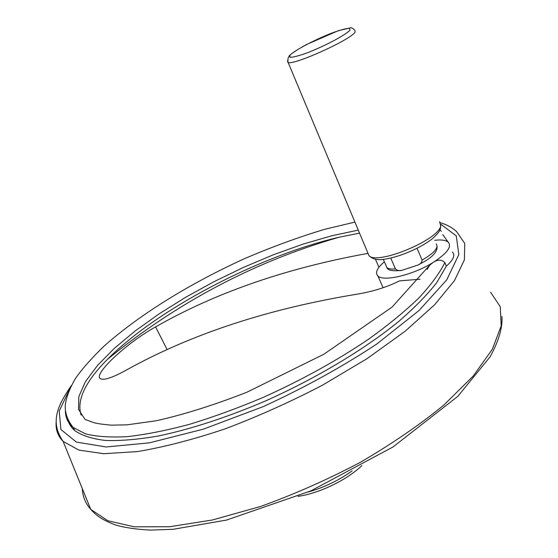 <?xml version="1.0" encoding="UTF-8"?>
<svg xmlns="http://www.w3.org/2000/svg" width="558" height="558" viewBox="0 0 558 558"><rect width="100%" height="100%" fill="white"/><g stroke="black" fill="none" stroke-linecap="round" stroke-linejoin="round"><path stroke-width="0.84" d="M417.098 248.38L422.099 260.042C421.785 262.769 420.048 264.548 416.896 265.392L402.513 270.121C399.786 271.09 397.442 270.7 395.483 268.949L390.733 258.075M420 279.223L399.514 280.876C386.931 287.175 372.702 291.618 356.841 294.212C267.156 308.979 189.853 334.521 124.936 370.854C112.165 377.78 104.046 380.423 100.579 378.784C92.182 374.885 127.252 342.431 155.591 326.897L167.163 349.65M367.687 253.423C286.331 268.147 215.632 292.636 155.591 326.897M448.116 242.032L442.703 234.59M67.727 419.337C68.767 423.703 71.152 427.484 74.884 430.678C82.019 435.617 92.203 438.874 105.434 440.464C120.382 440.973 137.986 439.495 158.235 436.014C190.194 429.346 227.127 417.37 265.169 401.097C315.912 378.491 364.172 349.552 398.426 321.701C414.35 307.946 427.086 294.966 436.635 282.767L446.351 266.138C453.452 259.826 455.468 255.111 452.392 252.014M65.391 410.137C65.195 417.049 67.769 422.804 73.098 427.407L85.402 433.824C96.464 436.628 110.47 437.563 127.412 436.635C145.917 434.549 166.619 430.441 189.511 424.317C213.337 417.056 237.945 408.065 263.341 397.345C302.045 379.865 337.269 360.384 369.005 338.901C388.563 324.812 405.227 311.12 419.002 297.819C430.915 284.985 439.53 273.253 444.859 262.609L446.351 266.138M434.654 240.282L438.679 239.982C443.233 239.877 446.428 240.596 448.248 242.144C452.092 246.685 446.993 253.492 432.952 262.56L429.681 265.176L427.128 269.444M444.859 262.609C441.615 259.379 437.646 259.365 432.952 262.56C413.22 274.941 383.409 281.985 377.912 275.994C374.85 272.813 377.006 268.077 384.364 261.786M359.505 233.125L339.076 237.248C259.386 255.787 157.307 308.916 107.541 359.254C85.186 381.714 76.383 400.337 81.133 415.131M375.401 259.198L378.945 267.247M69.764 388.724L59.232 411.093L60.899 429.493L76.313 442.062L106.118 446.979L149.425 442.843L203.433 429.137L263.404 406.552C304.501 387.65 342.326 366.787 376.873 343.965L419.065 310.499L446.714 279.914L458.843 254.574L456.263 235.867L440.918 224.302M385.934 265.364L386.91 267.603C388.424 268.865 391.277 269.312 395.483 268.949M422.099 260.042C434.27 253.004 438.972 247.619 436.182 243.888M358.243 230.119L331.459 235.846L302.903 244.167L273.35 254.783L243.532 267.366L214.139 281.602L185.842 297.17L159.316 313.729L135.273 330.894L114.439 348.255L97.566 365.344L85.458 381.63L78.866 396.508L78.525 409.328L85.004 419.4L93.374 422.497C96.206 423.466 102.295 424.359 111.642 425.168L127.078 424.833L156.247 420.76C184.021 414.517 214.188 405.024 246.748 392.288L323.752 354.309L392.044 307.123L429.681 265.176M56.198 421.492C55.458 429.346 57.767 435.972 63.117 441.385L78.866 450.09L103.809 453.717L137.463 451.568C163.864 447.16 193.04 439.606 225.007 428.907C257.803 416.526 290.279 401.962 322.433 385.208L367.052 358.648L405.129 331.243L434.654 304.731L454.491 280.583L464.382 259.909L464.744 243.421L456.514 231.458C452.099 227.511 446.763 224.616 440.506 222.788M82.312 488.606C82.647 496.508 85.465 503.442 90.759 509.391L107.84 520.74L134.304 526.815L169.604 526.745L212.403 519.986L260.474 506.504C294.282 494.346 327.595 479.601 360.426 462.261C391.932 443.896 419.783 424.791 443.987 404.941L473.226 376.036L492.351 349.245L501.189 325.851L500.268 306.705L490.608 292.259M308.337 491.989C324.149 487.448 338.755 480.417 352.161 470.889M367.659 252.537L368.957 255.634C376.915 265.482 439.055 239.821 440.75 225.788L439.558 221.659M355.104 32.099L354.86 30.209C352.468 28.067 350.947 27.3 350.305 27.9L338.19 30.739L306.405 44.57C297.302 49.62 291.583 53.373 289.239 55.828L288.026 58.248L287.865 62.447C292.943 65.844 350.975 39.716 355.104 32.099M287.454 60.857L368.957 255.634C372.939 259.498 378.708 260.593 386.269 258.919C401.509 256.324 421.709 247.313 432.617 238.531C439.174 232.351 439.132 231.591 440.234 229.247L440.834 225.418M350.068 30.048L349.315 28.263C345.772 28.514 339.968 30.104 331.891 33.041C314.6 39.778 294.673 50.297 289.888 55.263L289.951 57.341C293.048 57.335 298.704 55.87 306.921 52.954C324.937 46.028 346.176 34.729 350.068 30.048M383.269 259.296L386.91 267.603C387.782 270.351 392.407 271.3 400.777 270.442M437.102 246.615C437.388 252.439 431.285 258.403 418.8 264.52M441.308 231.277L439.997 229.84M354.881 222.105L324.958 229.24C298.314 237.234 271.167 247.18 243.525 259.093C187.976 284.594 139.793 314.607 104.541 345.674C91.505 358.243 81.733 369.298 75.225 378.854C69.478 388.919 66.179 397.561 65.335 404.773C64.693 412.369 67.281 419.916 73.098 427.407L74.884 430.678M501.921 316.484C502.709 327.469 498.782 340.91 490.133 356.785L457.804 396.375L392.992 446.972L310.743 490.935L226.569 520.056L173.154 529.298L150.458 530.1C136.912 529.416 125.543 527.791 116.343 525.224C102.316 520.112 96.443 515.697 90.759 509.391L63.117 441.385C49.369 421.562 58.199 404.92 71.257 385.676M297.979 496.355C316.4 493.956 344.983 481.687 361.891 465.588M339.076 237.248C254.915 261.451 177.737 302.122 107.541 359.254M383.102 287.733L377.912 275.994"/></g></svg>
